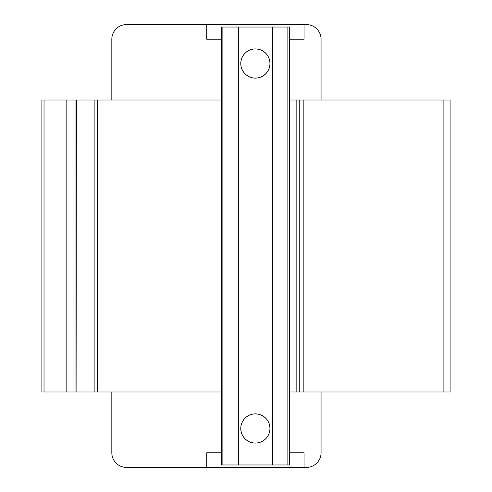 <?xml version="1.0" encoding="UTF-8"?>
<svg xmlns="http://www.w3.org/2000/svg" width="492" height="492" viewBox="0 0 492 492"><rect width="100%" height="100%" fill="white"/><g stroke="black" fill="none" stroke-linecap="round" stroke-linejoin="round"><path stroke-width="0.74" d="M97.33 391.976L221.308 391.976L97.33 391.976L97.33 100.024L97.33 391.976L94.895 391.976L97.33 391.976M289.431 391.976L296.83 391.976L296.83 100.024L289.431 100.024L299.265 100.024L296.83 100.024L296.83 391.976L299.265 391.976L299.265 100.024L299.265 391.976L289.431 391.976M221.308 100.024L97.33 100.024L221.308 100.024M94.895 100.024L97.33 100.024L94.895 100.024L94.895 391.976L94.895 100.024L76.408 100.024L94.895 100.024M321.061 100.024L450.106 100.024L321.061 100.024L321.061 39.2A14.6 14.6 0 0 0 306.461 24.6L304.031 24.6L306.461 24.6A14.6 14.6 0 0 1 321.061 39.2L321.061 100.024L299.265 100.024L321.061 100.024M321.061 391.976L443.108 391.976L443.108 100.024L443.108 391.976L450.106 391.976L450.106 100.024L450.106 391.976L299.265 391.976L321.061 391.976L321.061 452.8L321.061 391.976M303.183 100.024L303.183 391.976L303.183 100.024M76.1 391.976L76.408 100.024L75.977 100.024L75.977 391.976L75.977 100.024L73.031 100.024L73.031 391.976L66.149 391.976L73.031 391.976L73.031 100.024L66.149 100.024L66.149 391.976L44.028 391.976L66.149 391.976L66.149 100.024L44.028 100.024L44.028 391.976L41.894 391.976L41.894 100.024L76.1 100.024M76.408 391.976L94.895 391.976L76.408 391.976M75.977 391.976L73.031 391.976M44.028 100.024L41.894 100.024L41.894 391.976L44.028 391.976L44.028 100.024M304.031 467.4L306.461 467.4A14.6 14.6 0 0 0 321.061 452.8A14.6 14.6 0 0 1 306.461 467.4L304.031 467.4L304.031 452.8L304.031 467.4L206.714 467.4L304.031 467.4M111.825 391.976L111.825 452.8A14.6 14.6 0 0 0 126.426 467.4L206.714 467.4L206.714 452.8L206.714 467.4L126.426 467.4A14.6 14.6 0 0 1 111.825 452.8L111.825 391.976M206.714 452.8L221.308 452.8M289.431 452.8L304.031 452.8M269.942 428.471A14.575 14.575 0 0 1 255.373 443.046A14.575 14.575 0 0 1 240.797 428.471A14.575 14.575 0 0 0 255.373 443.046A14.575 14.575 0 0 0 269.942 428.471A14.575 14.575 0 0 0 255.373 413.901A14.575 14.575 0 0 0 240.797 428.471A14.575 14.575 0 0 1 255.373 413.901A14.575 14.575 0 0 1 269.942 428.471L269.967 428.471A14.6 14.6 -90 0 1 255.373 443.071A14.6 14.6 90 0 0 269.967 428.471A14.6 14.6 -90 0 1 255.373 443.071A14.6 14.6 -90 0 1 240.773 428.471A14.6 14.6 90 0 0 255.373 443.071A14.6 14.6 90 0 0 269.967 428.471A14.6 14.6 90 0 0 255.373 413.877A14.6 14.6 -90 0 1 269.967 428.471A14.6 14.6 90 0 0 255.373 413.877A14.6 14.6 90 0 0 240.773 428.471A14.6 14.6 -90 0 1 255.373 413.877A14.6 14.6 -90 0 1 269.967 428.471M269.942 63.529A14.575 14.575 0 0 1 255.373 78.099A14.575 14.575 0 0 1 240.797 63.529A14.575 14.575 0 0 0 255.373 78.099A14.575 14.575 0 0 0 269.942 63.529A14.575 14.575 0 0 0 255.373 48.954A14.575 14.575 0 0 0 240.797 63.529A14.575 14.575 0 0 1 255.373 48.954A14.575 14.575 0 0 1 269.942 63.529L269.967 63.529A14.6 14.6 -90 0 1 255.373 78.123A14.6 14.6 90 0 0 269.967 63.529A14.6 14.6 -90 0 1 255.373 78.123A14.6 14.6 -90 0 1 240.773 63.529A14.6 14.6 90 0 0 255.373 78.123A14.6 14.6 90 0 0 269.967 63.529A14.6 14.6 90 0 0 255.373 48.929A14.6 14.6 -90 0 1 269.967 63.529A14.6 14.6 90 0 0 255.373 48.929A14.6 14.6 90 0 0 240.773 63.529A14.6 14.6 -90 0 1 255.373 48.929A14.6 14.6 -90 0 1 269.967 63.529M206.714 24.6L126.426 24.6A14.6 14.6 0 0 0 111.825 39.2L111.825 100.024L111.825 39.2A14.6 14.6 0 0 1 126.426 24.6L304.031 24.6L206.714 24.6L206.714 39.2L206.714 24.6M304.031 39.2L289.431 39.2L304.031 39.2L304.031 24.6L304.031 39.2M221.308 39.2L206.714 39.2L221.308 39.2M222.87 27.035L289.431 27.035L238.337 27.035L238.337 464.965L222.87 464.965L222.87 27.035L221.308 27.035L222.87 27.035L222.87 464.965L272.402 464.965L238.337 464.965L238.337 27.035L222.87 27.035M289.431 464.965L272.402 464.965L272.402 27.035L272.402 464.965L287.869 464.965L287.869 27.035L287.869 464.965L289.431 464.965L289.431 27.035L289.431 464.965M221.308 464.965L221.308 27.035L221.308 464.965L222.87 464.965"/></g></svg>
